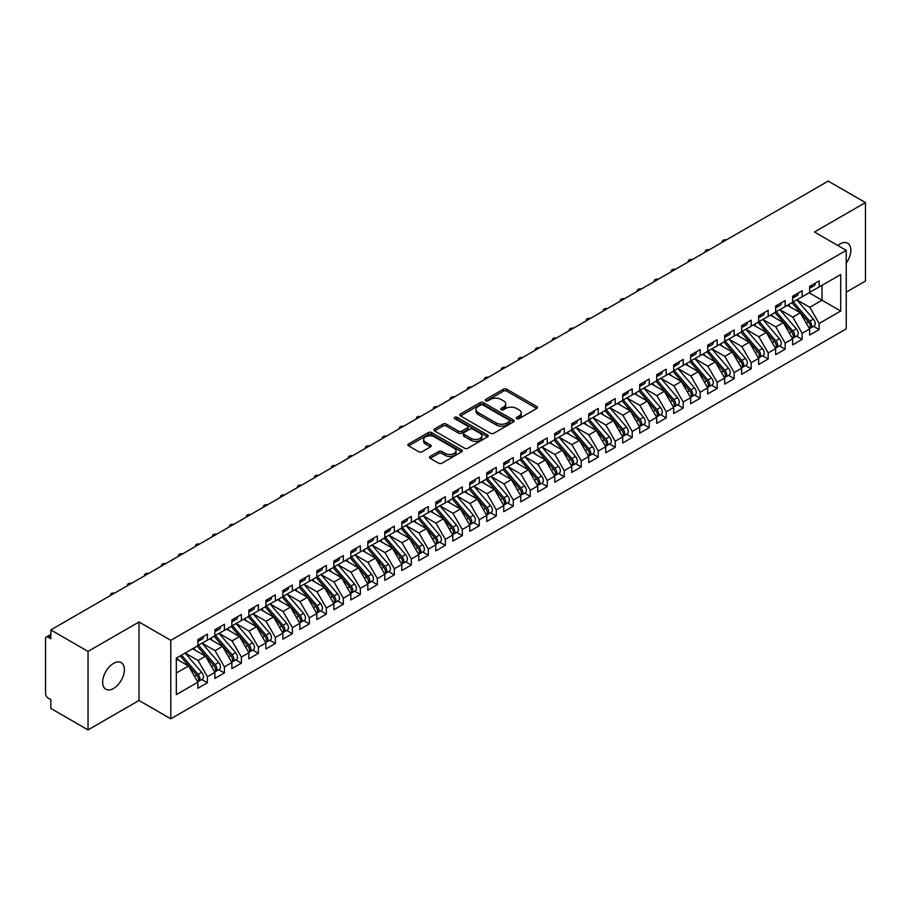 <?xml version="1.0" encoding="UTF-8"?>
<svg xmlns="http://www.w3.org/2000/svg" width="911" height="911" viewBox="0 0 911 911"><rect width="100%" height="100%" fill="white"/><g stroke="black" fill="none" stroke-linecap="round" stroke-linejoin="round"><path stroke-width="1.37" d="M516.719 418.684A1.651 0.957 0 0 0 519.054 418.684L536.784 408.458A2.357 1.366 0 0 0 537.467 407.49A2.357 1.366 0 0 0 536.784 406.534L506.755 389.202A2.357 1.366 0 0 0 503.419 389.202L485.7 399.428A1.651 0.957 0 0 0 485.21 400.1A1.651 0.957 0 0 0 485.7 400.772A1.651 0.957 0 0 0 488.034 400.772L490.323 399.451A7.55 4.361 0 0 1 501.004 399.451L503.498 400.897A7.55 4.361 0 0 1 505.719 403.983A7.55 4.361 0 0 1 503.498 407.058L501.209 408.39A1.651 0.957 0 0 0 500.731 409.062A1.651 0.957 0 0 0 501.209 409.734A1.651 0.957 0 0 0 503.544 409.734L505.833 408.413A7.55 4.361 0 0 1 516.514 408.413L519.019 409.859A7.55 4.361 0 0 1 521.229 412.934A7.55 4.361 0 0 1 519.019 416.02L516.719 417.34A1.651 0.957 0 0 0 516.241 418.012A1.651 0.957 0 0 0 516.719 418.684L516.719 417.34M113.522 688.5A15.385 8.882 120 0 0 123.566 674.949A15.385 8.882 120 0 0 121.209 662.627A15.385 8.882 120 0 0 113.522 663.39A15.385 8.882 120 0 0 103.478 676.941A15.385 8.882 120 0 0 105.835 689.263A15.385 8.882 120 0 0 113.522 688.5M846.251 263.154A15.385 8.882 120 0 0 847.651 243.226A15.385 8.882 120 0 0 839.965 243.977A15.385 8.882 120 0 0 837.801 245.48M430.197 456.411A2.357 1.366 0 0 0 429.502 457.379A2.357 1.366 0 0 0 430.197 458.335L438.624 463.198A2.357 1.366 0 0 0 441.96 463.198L461.638 451.845A2.357 1.366 0 0 0 462.332 450.877A2.357 1.366 0 0 0 461.638 449.909L431.609 432.577A2.357 1.366 0 0 0 428.284 432.577L408.595 443.942A2.357 1.366 0 0 0 407.9 444.91A2.357 1.366 0 0 0 408.595 445.866L418.775 451.742A2.357 1.366 0 0 0 422.112 451.742L430.527 446.88A2.357 1.366 0 0 0 431.222 445.912A2.357 1.366 0 0 0 430.527 444.955L425.483 442.04A6.309 3.644 0 0 1 423.638 439.466A6.309 3.644 0 0 1 427.532 436.096A6.309 3.644 0 0 1 434.41 436.893L454.179 448.303A6.309 3.644 0 0 1 456.024 450.877A6.309 3.644 0 0 1 452.129 454.247A6.309 3.644 0 0 1 445.251 453.45L441.96 451.549A2.357 1.366 0 0 0 438.624 451.549L430.197 456.411L430.197 458.335L438.624 453.507L438.624 451.549M846.251 292.158L865.45 281.066L865.45 202.584L828.236 181.095L50.822 629.934L50.822 638.759L48.101 637.188A3.61 2.084 -120 0 0 46.302 637.017A3.61 2.084 -120 0 0 45.55 638.668L45.55 693.601A3.61 2.084 -120 0 0 48.101 698.02L50.822 699.591L50.822 708.416L88.037 729.905L139.007 700.468L170.79 718.825L170.79 640.331L139.007 621.985L88.037 651.422L50.822 629.934M865.45 202.584L814.468 232.009L846.251 250.354L170.79 640.331M490.494 433.249A2.357 1.366 0 0 0 493.83 433.249L513.508 421.895A2.357 1.366 0 0 0 514.203 420.928A2.357 1.366 0 0 0 513.508 419.96L483.49 402.628A2.357 1.366 0 0 0 480.154 402.628L460.465 413.993A2.357 1.366 0 0 0 459.782 414.96A2.357 1.366 0 0 0 460.465 415.917L490.494 433.249M455.375 419.049A1.651 0.957 0 0 1 457.049 419.276L487.544 436.881L467.89 448.223A2.357 1.366 0 0 1 464.553 448.223L434.536 430.892L442.951 426.063L442.951 424.105L434.536 428.967A2.357 1.366 0 0 0 433.841 429.935A2.357 1.366 0 0 0 434.536 430.892L434.536 428.967M442.951 426.063A2.357 1.366 0 0 1 446.288 426.063L446.288 424.105A2.357 1.366 0 0 0 442.951 424.105M446.288 424.105L458.472 431.131A2.357 1.366 0 0 0 461.809 431.131L467.389 427.908A2.357 1.366 0 0 0 468.083 426.952A2.357 1.366 0 0 0 467.389 425.984L454.714 418.661A1.651 0.957 0 0 1 454.236 417.99A1.651 0.957 0 0 1 455.249 417.113A1.651 0.957 0 0 1 457.049 417.318L487.579 434.934A2.357 1.366 0 0 1 488.262 435.902A2.357 1.366 0 0 1 487.579 436.87L487.579 434.934M170.79 718.825L846.251 328.848L846.251 250.354M809.116 292.795L840.728 311.038L840.728 274.541L819.148 286.999L819.148 280.918L809.628 286.418L809.628 292.499L802.147 296.815L802.147 290.734L792.638 296.223L792.638 302.304L785.157 306.62L785.157 300.539L775.648 306.039L775.648 312.12L768.167 316.436L768.167 310.355L758.647 315.844L758.647 321.925L751.176 326.24L751.176 320.16L741.656 325.66L741.656 331.741L734.186 336.057L734.186 329.976L724.666 335.464L724.666 341.545L717.185 345.861L717.185 339.78L707.676 345.28L707.676 351.361L700.195 355.677L700.195 349.596L690.675 355.085L690.675 361.166L683.204 365.482L683.204 359.401L673.684 364.901L673.684 370.982L666.214 375.298L666.214 369.217L656.694 374.706L656.694 380.787L649.213 385.102L649.213 379.022L639.704 384.522L639.704 390.603L632.223 394.918L632.223 388.838L622.714 394.326L622.714 400.407L615.232 404.735L615.232 398.642L605.713 404.142L605.713 410.223L598.242 414.539L598.242 408.458L588.722 413.947L588.722 420.039L581.241 424.355L581.241 418.263L571.732 423.763L571.732 429.844L564.251 434.16L564.251 428.079L554.742 433.568L554.742 439.66L547.26 443.976L547.26 437.895L537.741 443.384L537.741 449.465L530.27 453.78L530.27 447.7L520.75 453.2L520.75 459.281L513.28 463.597L513.28 457.516L503.76 463.004L503.76 469.085L496.279 473.401L496.279 467.32L486.77 472.82L486.77 478.901L479.288 483.217L479.288 477.136L469.769 482.625L469.769 488.706L462.298 493.022L462.298 486.941L452.778 492.441L452.778 498.522L445.308 502.838L445.308 496.757L435.788 502.246L435.788 508.327L428.307 512.642L428.307 506.562L418.798 512.062L418.798 518.143L411.316 522.458L411.316 516.378L401.808 521.866L401.808 527.947L394.326 532.263L394.326 526.182L384.806 531.682L384.806 537.763L377.336 542.079L377.336 535.998L367.816 541.487L367.816 547.568L360.346 551.895L360.346 545.803L350.826 551.303L350.826 557.384L343.345 561.7L343.345 555.619L333.836 561.108L333.836 567.189L326.354 571.516L326.354 565.424L316.834 570.924L316.834 577.005L309.364 581.32L309.364 575.24L299.844 580.728L299.844 586.821L292.374 591.137L292.374 585.044L282.854 590.544L282.854 596.625L275.373 600.941L275.373 594.86L265.864 600.349L265.864 606.441L258.382 610.757L258.382 604.676L248.874 610.165L248.874 616.246L241.392 620.562L241.392 614.481L231.872 619.981L231.872 626.062L224.402 630.378L224.402 624.297L214.882 629.786L214.882 635.867L207.401 640.182L207.401 634.102L197.892 639.602L197.892 645.683L176.313 658.141L176.313 694.637L197.892 682.18L188.543 665.987L176.313 658.926M840.728 311.038L819.148 323.496L809.799 307.314L796.886 299.856M813.5 326.32L819.148 329.577L819.148 323.496M819.148 329.577L809.628 335.077L809.628 328.996L802.147 333.312L792.809 317.119L779.896 309.66L796.385 328.928L792.821 330.989A4.806 2.779 60 0 1 794.677 335.555A4.806 2.779 60 0 1 793.675 337.765A4.806 2.779 60 0 1 792.9 337.981M796.499 336.125L802.147 339.393L802.147 333.312M802.147 339.393L792.638 344.882L792.638 338.801L785.157 343.117L775.808 326.935L762.894 319.476M779.509 345.941L785.157 349.198L785.157 343.117M785.157 349.198L775.648 354.698L775.648 348.617L768.167 352.933L758.817 336.74L745.904 329.281M762.518 355.757L768.167 359.014L768.167 352.933M768.167 359.014L758.647 364.502L758.647 358.422L751.176 362.737L741.827 346.556L728.914 339.097L745.414 358.365L741.839 360.426A4.806 2.779 60 0 1 743.695 364.992A4.806 2.779 60 0 1 742.704 367.19A4.806 2.779 60 0 1 741.918 367.418M745.528 365.562L751.176 368.818L751.176 362.737M751.176 368.818L741.656 374.319L741.656 368.238L734.186 372.553L724.837 356.36L711.924 348.902M728.538 375.378L734.186 378.634L734.186 372.553M734.186 378.634L724.666 384.123L724.666 378.042L717.185 382.358L707.847 366.176L694.922 358.718L711.423 377.985L707.858 380.046A4.806 2.779 60 0 1 709.715 384.613A4.806 2.779 60 0 1 708.712 386.811A4.806 2.779 60 0 1 707.938 387.038M711.537 385.182L717.185 388.439L717.185 382.358M717.185 388.439L707.676 393.939L707.676 387.858L700.195 392.174L690.845 375.981L677.932 368.534M694.546 394.998L700.195 398.255L700.195 392.174M700.195 398.255L690.675 403.744L690.675 397.663L683.204 401.979L673.855 385.797L660.942 378.338L677.442 397.606L673.867 399.667A4.806 2.779 60 0 1 675.723 404.233A4.806 2.779 60 0 1 674.732 406.431A4.806 2.779 60 0 1 673.958 406.659M677.556 404.803L683.204 408.071L683.204 401.979M683.204 408.071L673.684 413.56L673.684 407.479L666.214 411.795L656.865 395.602L643.952 388.154M660.566 414.619L666.214 417.876L666.214 411.795M666.214 417.876L656.694 423.376L656.694 417.284L649.213 421.599L639.875 405.418L626.962 397.959M643.565 424.424L649.213 427.692L649.213 421.599M649.213 427.692L639.704 433.18L639.704 427.1L632.223 431.415L622.873 415.222L609.96 407.775M626.574 434.24L632.223 437.496L632.223 431.415M632.223 437.496L622.714 442.997L622.714 436.904L615.232 441.22L605.883 425.038L592.97 417.58L609.47 436.847L605.895 438.908A4.806 2.779 60 0 1 607.751 443.475A4.806 2.779 60 0 1 606.76 445.673A4.806 2.779 60 0 1 605.986 445.9M609.584 444.044L615.232 447.312L615.232 441.22M615.232 447.312L605.713 452.801L605.713 446.72L598.242 451.036L588.893 434.843L575.98 427.396M592.594 453.86L598.242 457.117L598.242 451.036M598.242 457.117L588.722 462.617L588.722 456.525L581.241 460.852L571.903 444.659L558.99 437.2M575.604 463.665L581.241 466.933L581.241 460.852M581.241 466.933L571.732 472.422L571.732 466.341L564.251 470.657L554.913 454.475L541.988 447.016L558.489 466.284L554.924 468.345A4.806 2.779 60 0 1 556.78 472.911A4.806 2.779 60 0 1 555.778 475.109A4.806 2.779 60 0 1 555.004 475.337M558.602 473.481L564.251 476.738L564.251 470.657M564.251 476.738L554.742 482.238L554.742 476.157L547.26 480.473L537.911 464.28L524.998 456.821M541.612 483.285L547.26 486.554L547.26 480.473M547.26 486.554L537.741 492.042L537.741 485.962L530.27 490.277L520.921 474.096L508.008 466.637L524.508 485.905L520.933 487.966A4.806 2.779 60 0 1 522.789 492.532A4.806 2.779 60 0 1 521.798 494.73A4.806 2.779 60 0 1 521.024 494.958M524.622 493.102L530.27 496.358L530.27 490.277M530.27 496.358L520.75 501.859L520.75 495.778L513.28 500.093L503.931 483.9L491.018 476.442M507.632 502.906L513.28 506.174L513.28 500.093M513.28 506.174L503.76 511.663L503.76 505.582L496.279 509.898L486.941 493.716L474.027 486.258L490.517 505.525L486.952 507.586A4.806 2.779 60 0 1 488.808 512.153A4.806 2.779 60 0 1 487.806 514.351A4.806 2.779 60 0 1 487.032 514.578M490.63 512.722L496.279 515.979L496.279 509.898M496.279 515.979L486.77 521.479L486.77 515.398L479.288 519.714L469.939 503.521L457.026 496.062M473.64 522.538L479.288 525.795L479.288 519.714M479.288 525.795L469.769 531.284L469.769 525.203L462.298 529.519L452.949 513.337L440.036 505.878L456.536 525.146L452.961 527.207A4.806 2.779 60 0 1 454.817 531.773A4.806 2.779 60 0 1 453.826 533.971A4.806 2.779 60 0 1 453.052 534.199M456.65 532.343L462.298 535.6L462.298 529.519M462.298 535.6L452.778 541.1L452.778 535.019L445.308 539.335L435.959 523.142L423.046 515.683L439.535 534.962L435.97 537.012A4.806 2.779 60 0 1 437.827 541.59A4.806 2.779 60 0 1 436.836 543.787A4.806 2.779 60 0 1 436.05 544.004M439.66 542.159L445.308 545.416L445.308 539.335M445.308 545.416L435.788 550.904L435.788 544.824L428.307 549.139L418.969 532.958L406.055 525.499M422.658 551.964L428.307 555.22L428.307 549.139M428.307 555.22L418.798 560.72L418.798 554.64L411.316 558.955L401.967 542.762L389.054 535.315L405.554 554.583L401.99 556.632A4.806 2.779 60 0 1 403.846 561.21A4.806 2.779 60 0 1 402.844 563.408A4.806 2.779 60 0 1 402.07 563.624M405.668 561.78L411.316 565.036L411.316 558.955M411.316 565.036L401.808 570.525L401.808 564.444L394.326 568.76L384.977 552.578L372.064 545.12M388.678 571.584L394.326 574.852L394.326 568.76M394.326 574.852L384.806 580.341L384.806 574.26L377.336 578.576L367.987 562.383L355.074 554.936M371.688 581.4L377.336 584.657L377.336 578.576M377.336 584.657L367.816 590.157L367.816 584.065L360.346 588.381L350.997 572.199L338.083 564.74M354.698 591.205L360.346 594.473L360.346 588.381M360.346 594.473L350.826 599.962L350.826 593.881L343.345 598.197L334.007 582.004L321.082 574.556L337.582 593.824L334.018 595.885A4.806 2.779 60 0 1 335.874 600.451A4.806 2.779 60 0 1 334.872 602.649A4.806 2.779 60 0 1 334.098 602.877M337.696 601.021L343.345 604.278L343.345 598.197M343.345 604.278L333.836 609.778L333.836 603.686L326.354 608.013L317.005 591.82L304.092 584.361M320.706 610.825L326.354 614.094L326.354 608.013M326.354 614.094L316.834 619.582L316.834 613.502L309.364 617.817L300.015 601.624L287.102 594.177L303.602 613.445L300.026 615.506A4.806 2.779 60 0 1 301.883 620.072A4.806 2.779 60 0 1 300.892 622.27A4.806 2.779 60 0 1 300.118 622.498M303.716 620.642L309.364 623.898L309.364 617.817M309.364 623.898L299.844 629.399L299.844 623.306L292.374 627.633L283.025 611.44L270.111 603.982L286.601 623.249L283.036 625.31A4.806 2.779 60 0 1 284.892 629.877A4.806 2.779 60 0 1 283.902 632.086A4.806 2.779 60 0 1 283.116 632.302M286.726 630.446L292.374 633.714L292.374 627.633M292.374 633.714L282.854 639.203L282.854 633.122L275.373 637.438L266.035 621.256L253.121 613.798M269.724 640.262L275.373 643.519L275.373 637.438M275.373 643.519L265.864 649.019L265.864 642.938L258.382 647.254L249.033 631.061L236.12 623.602M252.734 650.067L258.382 653.335L258.382 647.254M258.382 653.335L248.874 658.824L248.874 652.743L241.392 657.059L232.043 640.877L219.13 633.418M235.744 659.883L241.392 663.14L241.392 657.059M241.392 663.14L231.872 668.64L231.872 662.559L224.402 666.875L215.053 650.682L202.14 643.223L218.64 662.491L215.064 664.552A4.806 2.779 60 0 1 216.92 669.118A4.806 2.779 60 0 1 215.93 671.327A4.806 2.779 60 0 1 215.144 671.544M218.754 669.687L224.402 672.956L224.402 666.875M224.402 672.956L214.882 678.444L214.882 672.364L207.401 676.679L198.063 660.498L185.149 653.039M201.752 679.504L207.401 682.76L207.401 676.679M207.401 682.76L197.892 688.26L197.892 682.18M197.892 645.489L207.401 640.182M176.313 673.047L188.543 665.987M214.882 635.673L224.402 630.378M198.063 660.498L205.533 656.182L192.62 648.723M214.882 672.364L205.533 656.182M231.872 625.857L241.392 620.562M215.053 650.682L222.535 646.366L209.61 638.907M231.872 662.559L222.535 646.366M248.874 616.052L258.382 610.757M232.043 640.877L239.525 636.561L226.611 629.102M248.874 652.743L239.525 636.561M265.864 606.236L275.373 600.941M249.033 631.061L256.515 626.745L243.601 619.286M265.864 642.938L256.515 626.745M282.854 596.432L292.374 591.137M266.035 621.256L273.505 616.929L260.592 609.482M282.854 633.122L273.505 616.929M299.844 586.616L309.364 581.32M283.025 611.44L290.495 607.125L277.582 599.666M299.844 623.306L290.495 607.125M316.834 576.811L326.354 571.516M300.015 601.624L307.497 597.309L294.583 589.861M316.834 613.502L307.497 597.309M333.836 566.995L343.345 561.7M317.005 591.82L324.487 587.504L311.573 580.045M333.836 603.686L324.487 587.504M350.826 557.19L360.346 551.895M334.007 582.004L341.477 577.688L328.564 570.24M350.826 593.881L341.477 577.688M367.816 547.374L377.336 542.079M350.997 572.199L358.467 567.883L345.554 560.424M367.816 584.065L358.467 567.883M384.806 537.57L394.326 532.263M367.987 562.383L375.469 558.067L362.544 550.62M384.806 574.26L375.469 558.067M401.808 527.754L411.316 522.458M384.977 552.578L392.459 548.263L379.545 540.804M401.808 564.444L392.459 548.263M418.798 517.949L428.307 512.642M401.967 542.762L409.449 538.447L396.536 530.988M418.798 554.64L409.449 538.447M435.788 508.133L445.308 502.838M418.969 532.958L426.439 528.642L413.526 521.183M435.788 544.824L426.439 528.642M452.778 498.328L462.298 493.022M435.959 523.142L443.441 518.826L430.516 511.367M452.778 535.019L443.441 518.826M469.769 488.512L479.288 483.217M452.949 513.337L460.431 509.021L447.517 501.562M469.769 525.203L460.431 509.021M486.77 478.708L496.279 473.401M469.939 503.521L477.421 499.205L464.508 491.746M486.77 515.398L477.421 499.205M503.76 468.892L513.28 463.597M486.941 493.716L494.411 489.401L481.498 481.942M503.76 505.582L494.411 489.401M520.75 459.076L530.27 453.78M503.931 483.9L511.401 479.585L498.488 472.126M520.75 495.778L511.401 479.585M537.741 449.271L547.26 443.976M520.921 474.096L528.403 469.78L515.489 462.321M537.741 485.962L528.403 469.78M554.742 439.455L564.251 434.16M537.911 464.28L545.393 459.964L532.48 452.505M554.742 476.157L545.393 459.964M571.732 429.65L581.241 424.355M554.913 454.475L562.383 450.148L549.47 442.7M571.732 466.341L562.383 450.148M588.722 419.834L598.242 414.539M571.903 444.659L579.373 440.343L566.46 432.884M588.722 456.525L579.373 440.343M605.713 410.03L615.232 404.735M588.893 434.843L596.375 430.527L583.45 423.08M605.713 446.72L596.375 430.527M622.714 400.214L632.223 394.918M605.883 425.038L613.365 420.723L600.451 413.264M622.714 436.904L613.365 420.723M639.704 390.409L649.213 385.102M622.873 415.222L630.355 410.907L617.442 403.459M639.704 427.1L630.355 410.907M656.694 380.593L666.214 375.298M639.875 405.418L647.345 401.102L634.432 393.643M656.694 417.284L647.345 401.102M673.684 370.788L683.204 365.482M656.865 395.602L664.335 391.286L651.422 383.838M673.684 407.479L664.335 391.286M690.675 360.972L700.195 355.677M673.855 385.797L681.337 381.481L668.423 374.022M690.675 397.663L681.337 381.481M707.676 351.168L717.185 345.861M690.845 375.981L698.327 371.665L685.414 364.206M707.676 387.858L698.327 371.665M724.666 341.352L734.186 336.057M707.847 366.176L715.317 361.861L702.404 354.402M724.666 378.042L715.317 361.861M741.656 331.547L751.176 326.24M724.837 356.36L732.307 352.045L719.394 344.586M741.656 368.238L732.307 352.045M758.647 321.731L768.167 316.436M741.827 346.556L749.309 342.24L736.395 334.781M758.647 358.422L749.309 342.24M775.648 311.915L785.157 306.62M758.817 336.74L766.299 332.424L753.386 324.965M775.648 348.617L766.299 332.424M792.638 302.11L802.147 296.815M775.808 326.935L783.289 322.619L770.376 315.16M792.638 338.801L783.289 322.619M809.628 292.294L819.148 286.999M809.799 307.314L822.029 300.243L822.029 285.337L840.728 274.541M792.809 317.119L800.279 312.803L787.366 305.344M809.628 328.996L800.279 312.803M88.037 651.422L88.037 729.905M139.007 700.468L139.007 621.985M517.38 418.923L519.019 417.978A7.55 4.361 0 0 0 521.229 414.892L521.229 412.934M505.719 403.983L505.719 405.942A7.55 4.361 0 0 1 503.498 409.028L501.87 409.961M536.75 408.47L506.755 391.161A2.357 1.366 0 0 0 503.419 391.161L486.36 401.011M513.485 421.907L483.49 404.598A2.357 1.366 0 0 0 480.154 404.598L460.499 415.94M509.34 421.599A1.651 0.957 0 0 0 509.83 420.928A1.651 0.957 0 0 0 509.34 420.256L482.989 405.042A1.651 0.957 0 0 0 480.655 405.042L478.229 406.431A7.55 4.361 0 0 0 476.02 409.517A7.55 4.361 0 0 0 478.229 412.603L496.244 423A7.55 4.361 0 0 0 506.926 423L509.34 421.599L509.34 423.569A1.651 0.957 0 0 0 509.83 422.886L509.83 420.928M476.02 409.517L476.02 411.476A7.55 4.361 0 0 0 478.229 414.562L478.229 412.603M509.34 423.569L506.926 424.959A7.55 4.361 0 0 1 496.244 424.959L478.229 414.562M446.288 426.063L458.472 433.101A2.357 1.366 0 0 0 461.809 433.101L467.389 429.867A2.357 1.366 0 0 0 468.083 428.91L468.083 426.952M471.101 438.43A6.309 3.644 0 0 0 477.979 439.216A6.309 3.644 0 0 0 481.873 435.857A6.309 3.644 0 0 0 480.029 433.283L473.06 429.263A2.357 1.366 0 0 0 469.723 429.263L464.143 432.486A2.357 1.366 0 0 0 463.448 433.442A2.357 1.366 0 0 0 464.143 434.41L471.101 438.43L471.101 440.389A6.309 3.644 0 0 0 477.979 441.186A6.309 3.644 0 0 0 481.873 437.815L481.873 435.857M463.448 433.442L463.448 435.412A2.357 1.366 0 0 0 464.143 436.369L464.143 434.41M471.101 440.389L464.143 436.369M456.024 450.877L456.024 452.835A6.309 3.644 0 0 1 452.129 456.206A6.309 3.644 0 0 1 445.251 455.42L441.96 453.507A2.357 1.366 0 0 0 438.624 453.507M423.638 439.466L423.638 441.425A6.309 3.644 0 0 0 425.483 443.999L425.483 442.04M430.527 444.955L430.527 446.88L425.483 443.999M461.604 451.856L431.609 434.547A2.357 1.366 0 0 0 428.284 434.547L408.629 445.889M793.299 301.928L809.811 321.184A4.806 2.779 60 0 1 811.667 325.751A4.806 2.779 60 0 1 810.676 327.949L814.24 325.887A4.806 2.779 -120 0 0 815.231 323.69A4.806 2.779 -120 0 0 813.386 319.123L796.863 299.867M810.676 327.949A4.806 2.779 60 0 1 809.89 328.176M791.932 302.714L808.456 321.97A4.806 2.779 60 0 1 810.312 326.537A4.806 2.779 60 0 1 809.435 328.655M790.327 307.053L788.368 304.775M809.628 288.286A4.806 2.779 -120 0 0 810.312 286.316A4.806 2.779 -120 0 0 810.3 286.031M809.89 287.956A4.806 2.779 -120 0 0 810.676 287.739A4.806 2.779 -120 0 0 811.667 285.53A4.806 2.779 -120 0 0 811.655 285.245M815.231 283.184A4.806 2.779 60 0 1 815.231 283.469A4.806 2.779 60 0 1 814.24 285.678L810.676 287.739M726.352 239.912A3.006 1.731 -0 0 0 722.252 241.529A3.006 1.731 -0 0 0 722.469 242.167M793.675 337.765L797.25 335.704A4.806 2.779 -120 0 0 798.241 333.506A4.806 2.779 -120 0 0 796.385 328.928M774.942 312.519L791.465 331.775A4.806 2.779 60 0 1 793.31 336.341A4.806 2.779 60 0 1 792.445 338.471M773.337 316.869L771.378 314.58M776.297 311.733L792.821 330.989M759.307 321.549L775.83 340.805A4.806 2.779 60 0 1 777.687 345.371A4.806 2.779 60 0 1 776.684 347.569L780.26 345.508A4.806 2.779 -120 0 0 781.251 343.31A4.806 2.779 -120 0 0 779.395 338.744L762.871 319.488M776.684 347.569A4.806 2.779 60 0 1 775.91 347.797M757.952 322.335L774.464 341.591A4.806 2.779 60 0 1 776.32 346.157A4.806 2.779 60 0 1 775.455 348.275M756.335 326.673L754.376 324.396M742.317 331.353L758.829 350.61A4.806 2.779 60 0 1 760.685 355.188A4.806 2.779 60 0 1 759.694 357.385L763.259 355.324A4.806 2.779 -120 0 0 764.261 353.126A4.806 2.779 -120 0 0 762.405 348.549L745.881 329.304M759.694 357.385A4.806 2.779 60 0 1 758.92 357.602M740.95 332.139L757.474 351.395A4.806 2.779 60 0 1 759.33 355.962A4.806 2.779 60 0 1 758.453 358.091M739.345 336.489L737.386 334.2M742.704 367.19L746.268 365.129A4.806 2.779 -120 0 0 747.271 362.931A4.806 2.779 -120 0 0 745.414 358.365M723.96 341.955L740.484 361.211A4.806 2.779 60 0 1 742.34 365.778A4.806 2.779 60 0 1 741.463 367.896M722.355 346.294L720.396 344.016M725.327 341.17L741.839 360.426M792.638 298.091A4.806 2.779 -120 0 0 793.31 296.132A4.806 2.779 -120 0 0 793.31 295.836M792.9 297.772A4.806 2.779 -120 0 0 793.675 297.544A4.806 2.779 -120 0 0 794.677 295.346A4.806 2.779 -120 0 0 794.665 295.05M798.23 292.989A4.806 2.779 60 0 1 798.241 293.285A4.806 2.779 60 0 1 797.25 295.483L793.675 297.544M709.362 249.728A3.006 1.731 -0 0 0 705.262 251.345A3.006 1.731 -0 0 0 705.467 251.971M775.648 307.907A4.806 2.779 -120 0 0 776.32 305.937A4.806 2.779 -120 0 0 776.309 305.652M775.91 307.576A4.806 2.779 -120 0 0 776.684 307.36A4.806 2.779 -120 0 0 777.687 305.151A4.806 2.779 -120 0 0 777.675 304.866M781.239 302.805A4.806 2.779 60 0 1 781.251 303.09A4.806 2.779 60 0 1 780.26 305.299L776.684 307.36M692.371 259.533A3.006 1.731 -0 0 0 688.272 261.15A3.006 1.731 -0 0 0 688.477 261.787M758.647 317.711A4.806 2.779 -120 0 0 759.33 315.753A4.806 2.779 -120 0 0 759.318 315.457M758.92 317.392A4.806 2.779 -120 0 0 759.694 317.165A4.806 2.779 -120 0 0 760.685 314.967A4.806 2.779 -120 0 0 760.685 314.671M764.249 312.61A4.806 2.779 60 0 1 764.261 312.906A4.806 2.779 60 0 1 763.259 315.104L759.694 317.165M675.381 269.349A3.006 1.731 -0 0 0 671.282 270.966A3.006 1.731 -0 0 0 671.487 271.592M741.656 327.527A4.806 2.779 -120 0 0 742.34 325.557A4.806 2.779 -120 0 0 742.328 325.273M741.918 327.197A4.806 2.779 -120 0 0 742.704 326.981A4.806 2.779 -120 0 0 743.695 324.771A4.806 2.779 -120 0 0 743.683 324.487M747.259 322.426A4.806 2.779 60 0 1 747.271 322.722A4.806 2.779 60 0 1 746.268 324.92L742.704 326.981M658.391 279.153A3.006 1.731 -0 0 0 654.28 280.77A3.006 1.731 -0 0 0 654.497 281.408M708.325 350.974L724.849 370.23A4.806 2.779 60 0 1 726.705 374.808A4.806 2.779 60 0 1 725.714 377.006L729.278 374.945A4.806 2.779 -120 0 0 730.269 372.747A4.806 2.779 -120 0 0 728.413 368.181L711.901 348.924M725.714 377.006A4.806 2.779 60 0 1 724.928 377.222M706.97 351.76L723.493 371.016A4.806 2.779 60 0 1 725.35 375.583A4.806 2.779 60 0 1 724.473 377.712M705.365 356.11L703.406 353.821M724.666 337.332A4.806 2.779 -120 0 0 725.35 335.373A4.806 2.779 -120 0 0 725.338 335.077M724.928 337.013A4.806 2.779 -120 0 0 725.714 336.785A4.806 2.779 -120 0 0 726.705 334.588A4.806 2.779 -120 0 0 726.693 334.291M730.269 332.23A4.806 2.779 60 0 1 730.269 332.526A4.806 2.779 60 0 1 729.278 334.724L725.714 336.785M641.39 288.969A3.006 1.731 -0 0 0 637.29 290.586A3.006 1.731 -0 0 0 637.495 291.213M708.712 386.811L712.288 384.749A4.806 2.779 -120 0 0 713.279 382.552A4.806 2.779 -120 0 0 711.423 377.985M689.98 361.576L706.492 380.832A4.806 2.779 60 0 1 708.348 385.399A4.806 2.779 60 0 1 707.483 387.517M688.363 365.915L686.404 363.637M691.335 360.79L707.858 380.046M674.345 370.606L690.868 389.851A4.806 2.779 60 0 1 692.724 394.429A4.806 2.779 60 0 1 691.722 396.627L695.287 394.565A4.806 2.779 -120 0 0 696.289 392.368A4.806 2.779 -120 0 0 694.433 387.801L677.909 368.545M691.722 396.627A4.806 2.779 60 0 1 690.948 396.843M672.99 371.381L689.502 390.637A4.806 2.779 60 0 1 691.358 395.215A4.806 2.779 60 0 1 690.481 397.333M671.373 375.731L669.414 373.442M674.732 406.431L678.296 404.37A4.806 2.779 -120 0 0 679.299 402.172A4.806 2.779 -120 0 0 677.442 397.606M655.988 381.197L672.512 400.453A4.806 2.779 60 0 1 674.368 405.019A4.806 2.779 60 0 1 673.491 407.137M654.383 385.535L652.424 383.258M657.355 380.411L673.867 399.667M640.365 390.227L656.877 409.483A4.806 2.779 60 0 1 658.733 414.05A4.806 2.779 60 0 1 657.742 416.247L661.306 414.186A4.806 2.779 -120 0 0 662.297 411.988A4.806 2.779 -120 0 0 660.441 407.422L643.929 388.166M657.742 416.247A4.806 2.779 60 0 1 656.956 416.464M638.998 391.013L655.521 410.257A4.806 2.779 60 0 1 657.378 414.835A4.806 2.779 60 0 1 656.501 416.953M637.393 395.351L635.434 393.062M707.676 347.148A4.806 2.779 -120 0 0 708.348 345.178A4.806 2.779 -120 0 0 708.348 344.893M707.938 346.818A4.806 2.779 -120 0 0 708.712 346.601A4.806 2.779 -120 0 0 709.715 344.404A4.806 2.779 -120 0 0 709.703 344.107M713.267 342.046A4.806 2.779 60 0 1 713.279 342.342A4.806 2.779 60 0 1 712.288 344.54L708.712 346.601M624.399 298.774A3.006 1.731 -0 0 0 620.3 300.391A3.006 1.731 -0 0 0 620.505 301.029M690.675 356.953A4.806 2.779 -120 0 0 691.358 354.994A4.806 2.779 -120 0 0 691.347 354.698M690.948 356.634A4.806 2.779 -120 0 0 691.722 356.406A4.806 2.779 -120 0 0 692.724 354.208A4.806 2.779 -120 0 0 692.713 353.912M696.277 351.851A4.806 2.779 60 0 1 696.289 352.147A4.806 2.779 60 0 1 695.287 354.345L691.722 356.406M607.409 308.59A3.006 1.731 -0 0 0 603.31 310.207A3.006 1.731 -0 0 0 603.515 310.833M673.684 366.769A4.806 2.779 -120 0 0 674.368 364.81A4.806 2.779 -120 0 0 674.356 364.514M673.958 366.438A4.806 2.779 -120 0 0 674.732 366.222A4.806 2.779 -120 0 0 675.723 364.024A4.806 2.779 -120 0 0 675.711 363.728M679.287 361.667A4.806 2.779 60 0 1 679.299 361.963A4.806 2.779 60 0 1 678.296 364.161L674.732 366.222M590.419 318.394A3.006 1.731 -0 0 0 586.32 320.012A3.006 1.731 -0 0 0 586.525 320.649M656.694 376.573A4.806 2.779 -120 0 0 657.378 374.615A4.806 2.779 -120 0 0 657.366 374.319M656.956 376.254A4.806 2.779 -120 0 0 657.742 376.027A4.806 2.779 -120 0 0 658.733 373.829A4.806 2.779 -120 0 0 658.721 373.533M662.297 371.472A4.806 2.779 60 0 1 662.297 371.768A4.806 2.779 60 0 1 661.306 373.965L657.742 376.027M573.418 328.211A3.006 1.731 -0 0 0 569.318 329.828A3.006 1.731 -0 0 0 569.523 330.454M623.363 400.031L639.886 419.288A4.806 2.779 60 0 1 641.743 423.854A4.806 2.779 60 0 1 640.74 426.052L644.316 424.002A4.806 2.779 -120 0 0 645.307 421.793A4.806 2.779 -120 0 0 643.451 417.227L626.939 397.97M640.74 426.052A4.806 2.779 60 0 1 639.966 426.28M622.008 400.817L638.52 420.073A4.806 2.779 60 0 1 640.376 424.64A4.806 2.779 60 0 1 639.511 426.758M620.402 405.156L618.444 402.878M606.373 409.848L622.896 429.104A4.806 2.779 60 0 1 624.752 433.67A4.806 2.779 60 0 1 623.75 435.868L627.326 433.807A4.806 2.779 -120 0 0 628.317 431.609A4.806 2.779 -120 0 0 626.461 427.043L609.937 407.786M623.75 435.868A4.806 2.779 60 0 1 622.976 436.084M605.018 410.633L621.53 429.89A4.806 2.779 60 0 1 623.386 434.456A4.806 2.779 60 0 1 622.52 436.574M603.401 414.972L601.442 412.694M606.76 445.673L610.324 443.623A4.806 2.779 -120 0 0 611.327 441.414A4.806 2.779 -120 0 0 609.47 436.847M588.016 420.438L604.54 439.694A4.806 2.779 60 0 1 606.396 444.261A4.806 2.779 60 0 1 605.519 446.39M586.411 424.788L584.452 422.499M589.383 419.652L605.895 438.908M572.393 429.468L588.905 448.724A4.806 2.779 60 0 1 590.761 453.291A4.806 2.779 60 0 1 589.77 455.489L593.334 453.427A4.806 2.779 -120 0 0 594.336 451.23A4.806 2.779 -120 0 0 592.48 446.663L575.957 427.407M589.77 455.489A4.806 2.779 60 0 1 588.984 455.716M571.026 430.254L587.549 449.51A4.806 2.779 60 0 1 589.406 454.077A4.806 2.779 60 0 1 588.529 456.195M569.421 434.593L567.462 432.315M555.391 439.273L571.914 458.529A4.806 2.779 60 0 1 573.771 463.095A4.806 2.779 60 0 1 572.768 465.305L576.344 463.243A4.806 2.779 -120 0 0 577.335 461.034A4.806 2.779 -120 0 0 575.479 456.468L558.967 437.212M572.768 465.305A4.806 2.779 60 0 1 571.994 465.521M554.036 440.059L570.559 459.315A4.806 2.779 60 0 1 572.415 463.881A4.806 2.779 60 0 1 571.539 466.011M552.43 444.409L550.472 442.12M639.704 386.389A4.806 2.779 -120 0 0 640.376 384.431A4.806 2.779 -120 0 0 640.376 384.135M639.966 386.059A4.806 2.779 -120 0 0 640.74 385.843A4.806 2.779 -120 0 0 641.743 383.645A4.806 2.779 -120 0 0 641.731 383.349M645.295 381.288A4.806 2.779 60 0 1 645.307 381.584A4.806 2.779 60 0 1 644.316 383.782L640.74 385.843M556.427 338.027A3.006 1.731 -0 0 0 552.328 339.632A3.006 1.731 -0 0 0 552.533 340.27M622.714 396.194A4.806 2.779 -120 0 0 623.386 394.235A4.806 2.779 -120 0 0 623.375 393.939M622.976 395.875A4.806 2.779 -120 0 0 623.75 395.647A4.806 2.779 -120 0 0 624.752 393.45A4.806 2.779 -120 0 0 624.741 393.153M628.305 391.092A4.806 2.779 60 0 1 628.317 391.388A4.806 2.779 60 0 1 627.326 393.586L623.75 395.647M539.437 347.831A3.006 1.731 -0 0 0 535.338 349.448A3.006 1.731 -0 0 0 535.543 350.075M605.713 406.01A4.806 2.779 -120 0 0 606.396 404.051A4.806 2.779 -120 0 0 606.384 403.755M605.986 405.68A4.806 2.779 -120 0 0 606.76 405.463A4.806 2.779 -120 0 0 607.751 403.266A4.806 2.779 -120 0 0 607.751 402.969M611.315 400.908A4.806 2.779 60 0 1 611.327 401.204A4.806 2.779 60 0 1 610.324 403.402L606.76 405.463M522.447 357.647A3.006 1.731 -0 0 0 518.348 359.253A3.006 1.731 -0 0 0 518.553 359.891M588.722 415.815A4.806 2.779 -120 0 0 589.406 413.856A4.806 2.779 -120 0 0 589.394 413.56M588.984 415.496A4.806 2.779 -120 0 0 589.77 415.268A4.806 2.779 -120 0 0 590.761 413.07A4.806 2.779 -120 0 0 590.749 412.774M594.325 410.724A4.806 2.779 60 0 1 594.336 411.009A4.806 2.779 60 0 1 593.334 413.218L589.77 415.268M505.446 367.452A3.006 1.731 -0 0 0 501.346 369.069A3.006 1.731 -0 0 0 501.562 369.707M571.732 425.631A4.806 2.779 -120 0 0 572.415 423.672A4.806 2.779 -120 0 0 572.404 423.376M571.994 425.312A4.806 2.779 -120 0 0 572.768 425.084A4.806 2.779 -120 0 0 573.771 422.886A4.806 2.779 -120 0 0 573.759 422.59M577.323 420.529A4.806 2.779 60 0 1 577.335 420.825A4.806 2.779 60 0 1 576.344 423.023L572.768 425.084M488.455 377.268A3.006 1.731 -0 0 0 484.356 378.874A3.006 1.731 -0 0 0 484.561 379.511M555.778 475.109L559.354 473.048A4.806 2.779 -120 0 0 560.345 470.85A4.806 2.779 -120 0 0 558.489 466.284M537.046 449.875L553.558 469.131A4.806 2.779 60 0 1 555.414 473.697A4.806 2.779 60 0 1 554.548 475.815M535.429 454.213L533.47 451.936M538.401 449.089L554.924 468.345M554.742 435.447A4.806 2.779 -120 0 0 555.414 433.477A4.806 2.779 -120 0 0 555.403 433.18M555.004 435.116A4.806 2.779 -120 0 0 555.778 434.9A4.806 2.779 -120 0 0 556.78 432.691A4.806 2.779 -120 0 0 556.769 432.406M560.333 430.345A4.806 2.779 60 0 1 560.345 430.63A4.806 2.779 60 0 1 559.354 432.839L555.778 434.9M471.465 387.073A3.006 1.731 -0 0 0 467.366 388.69A3.006 1.731 -0 0 0 467.571 389.327M521.411 458.893L537.923 478.15A4.806 2.779 60 0 1 539.779 482.716A4.806 2.779 60 0 1 538.788 484.925L542.352 482.864A4.806 2.779 -120 0 0 543.355 480.655A4.806 2.779 -120 0 0 541.498 476.089L524.975 456.832M538.788 484.925A4.806 2.779 60 0 1 538.014 485.142M520.056 459.679L536.568 478.935A4.806 2.779 60 0 1 538.424 483.502A4.806 2.779 60 0 1 537.547 485.631M518.439 464.029L516.48 461.74M537.741 445.251A4.806 2.779 -120 0 0 538.424 443.293A4.806 2.779 -120 0 0 538.412 442.997M538.014 444.932A4.806 2.779 -120 0 0 538.788 444.705A4.806 2.779 -120 0 0 539.779 442.507A4.806 2.779 -120 0 0 539.779 442.211M543.343 440.15A4.806 2.779 60 0 1 543.355 440.446A4.806 2.779 60 0 1 542.352 442.644L538.788 444.705M454.475 396.889A3.006 1.731 -0 0 0 450.376 398.494A3.006 1.731 -0 0 0 450.581 399.132M521.798 494.73L525.362 492.669A4.806 2.779 -120 0 0 526.364 490.471A4.806 2.779 -120 0 0 524.508 485.905M503.054 469.495L519.577 488.751A4.806 2.779 60 0 1 521.434 493.318A4.806 2.779 60 0 1 520.557 495.436M501.449 473.834L499.49 471.556M504.421 468.709L520.933 487.966M520.75 455.067A4.806 2.779 -120 0 0 521.434 453.097A4.806 2.779 -120 0 0 521.422 452.813M521.024 454.737A4.806 2.779 -120 0 0 521.798 454.521A4.806 2.779 -120 0 0 522.789 452.311A4.806 2.779 -120 0 0 522.777 452.027M526.353 449.966A4.806 2.779 60 0 1 526.364 450.25A4.806 2.779 60 0 1 525.362 452.46L521.798 454.521M437.485 406.693A3.006 1.731 -0 0 0 433.374 408.31A3.006 1.731 -0 0 0 433.59 408.948M487.419 478.514L503.942 497.77A4.806 2.779 60 0 1 505.799 502.337A4.806 2.779 60 0 1 504.808 504.546L508.372 502.485A4.806 2.779 -120 0 0 509.363 500.287A4.806 2.779 -120 0 0 507.507 495.709L490.995 476.453M504.808 504.546A4.806 2.779 60 0 1 504.022 504.762M486.064 479.3L502.587 498.556A4.806 2.779 60 0 1 504.443 503.123A4.806 2.779 60 0 1 503.567 505.252M484.458 483.65L482.5 481.361M503.76 464.872A4.806 2.779 -120 0 0 504.443 462.913A4.806 2.779 -120 0 0 504.432 462.617M504.022 464.553A4.806 2.779 -120 0 0 504.808 464.325A4.806 2.779 -120 0 0 505.799 462.128A4.806 2.779 -120 0 0 505.787 461.831M509.363 459.77A4.806 2.779 60 0 1 509.363 460.066A4.806 2.779 60 0 1 508.372 462.264L504.808 464.325M420.483 416.509A3.006 1.731 -0 0 0 416.384 418.126A3.006 1.731 -0 0 0 416.589 418.753M487.806 514.351L491.382 512.289A4.806 2.779 -120 0 0 492.373 510.092A4.806 2.779 -120 0 0 490.517 505.525M469.074 489.116L485.586 508.372A4.806 2.779 60 0 1 487.442 512.939A4.806 2.779 60 0 1 486.576 515.057M467.457 493.455L465.498 491.177M470.429 488.33L486.952 507.586M486.77 474.688A4.806 2.779 -120 0 0 487.442 472.718A4.806 2.779 -120 0 0 487.442 472.433M487.032 474.358A4.806 2.779 -120 0 0 487.806 474.141A4.806 2.779 -120 0 0 488.808 471.932A4.806 2.779 -120 0 0 488.797 471.647M492.361 469.586A4.806 2.779 60 0 1 492.373 469.871A4.806 2.779 60 0 1 491.382 472.08L487.806 474.141M403.493 426.314A3.006 1.731 -0 0 0 399.394 427.931A3.006 1.731 -0 0 0 399.599 428.569M453.439 498.135L469.962 517.391A4.806 2.779 60 0 1 471.818 521.969A4.806 2.779 60 0 1 470.816 524.167L474.38 522.105A4.806 2.779 -120 0 0 475.383 519.908A4.806 2.779 -120 0 0 473.526 515.33L457.003 496.085M470.816 524.167A4.806 2.779 60 0 1 470.042 524.383M452.084 498.921L468.596 518.177A4.806 2.779 60 0 1 470.452 522.743A4.806 2.779 60 0 1 469.575 524.873M450.467 503.271L448.508 500.982M469.769 484.493A4.806 2.779 -120 0 0 470.452 482.534A4.806 2.779 -120 0 0 470.44 482.238M470.042 484.174A4.806 2.779 -120 0 0 470.816 483.946A4.806 2.779 -120 0 0 471.818 481.748A4.806 2.779 -120 0 0 471.807 481.452M475.371 479.391A4.806 2.779 60 0 1 475.383 479.687A4.806 2.779 60 0 1 474.38 481.885L470.816 483.946M386.503 436.13A3.006 1.731 -0 0 0 382.404 437.747A3.006 1.731 -0 0 0 382.609 438.373M453.826 533.971L457.39 531.91A4.806 2.779 -120 0 0 458.392 529.712A4.806 2.779 -120 0 0 456.536 525.146M435.082 508.737L451.605 527.993A4.806 2.779 60 0 1 453.462 532.559A4.806 2.779 60 0 1 452.585 534.677M433.477 513.075L431.518 510.798M436.449 507.951L452.961 527.207M452.778 494.309A4.806 2.779 -120 0 0 453.462 492.339A4.806 2.779 -120 0 0 453.45 492.054M453.052 493.978A4.806 2.779 -120 0 0 453.826 493.762A4.806 2.779 -120 0 0 454.817 491.553A4.806 2.779 -120 0 0 454.817 491.268M458.381 489.207A4.806 2.779 60 0 1 458.392 489.503A4.806 2.779 60 0 1 457.39 491.701L453.826 493.762M369.513 445.935A3.006 1.731 -0 0 0 365.413 447.552A3.006 1.731 -0 0 0 365.618 448.189M436.836 543.787L440.4 541.726A4.806 2.779 -120 0 0 441.391 539.528A4.806 2.779 -120 0 0 439.535 534.962M418.092 518.541L434.615 537.797A4.806 2.779 60 0 1 436.471 542.364A4.806 2.779 60 0 1 435.595 544.493M416.486 522.891L414.528 520.602M419.459 517.767L435.97 537.012M435.788 504.113A4.806 2.779 -120 0 0 436.471 502.155A4.806 2.779 -120 0 0 436.46 501.859M436.05 503.794A4.806 2.779 -120 0 0 436.836 503.567A4.806 2.779 -120 0 0 437.827 501.369A4.806 2.779 -120 0 0 437.815 501.073M441.391 499.012A4.806 2.779 60 0 1 441.391 499.308A4.806 2.779 60 0 1 440.4 501.505L436.836 503.567M352.511 455.751A3.006 1.731 -0 0 0 348.412 457.368A3.006 1.731 -0 0 0 348.628 457.994M402.457 527.571L418.98 546.828A4.806 2.779 60 0 1 420.836 551.394A4.806 2.779 60 0 1 419.834 553.592L423.41 551.531A4.806 2.779 -120 0 0 424.401 549.333A4.806 2.779 -120 0 0 422.545 544.767L406.033 525.51M419.834 553.592A4.806 2.779 60 0 1 419.06 553.82M401.102 528.357L417.625 547.613A4.806 2.779 60 0 1 419.47 552.18A4.806 2.779 60 0 1 418.604 554.298M399.496 532.696L397.538 530.418M418.798 513.929A4.806 2.779 -120 0 0 419.47 511.959A4.806 2.779 -120 0 0 419.47 511.675M419.06 513.599A4.806 2.779 -120 0 0 419.834 513.383A4.806 2.779 -120 0 0 420.836 511.185A4.806 2.779 -120 0 0 420.825 510.889M424.389 508.828A4.806 2.779 60 0 1 424.401 509.124A4.806 2.779 60 0 1 423.41 511.322L419.834 513.383M335.521 465.555A3.006 1.731 -0 0 0 331.422 467.172A3.006 1.731 -0 0 0 331.627 467.81M402.844 563.408L406.42 561.347A4.806 2.779 -120 0 0 407.411 559.149A4.806 2.779 -120 0 0 405.554 554.583M384.112 538.162L400.624 557.418A4.806 2.779 60 0 1 402.48 561.996A4.806 2.779 60 0 1 401.614 564.114M382.495 542.512L380.536 540.223M385.467 537.388L401.99 556.632M401.808 523.734A4.806 2.779 -120 0 0 402.48 521.775A4.806 2.779 -120 0 0 402.468 521.479M402.07 523.415A4.806 2.779 -120 0 0 402.844 523.187A4.806 2.779 -120 0 0 403.846 520.99A4.806 2.779 -120 0 0 403.835 520.693M407.399 518.632A4.806 2.779 60 0 1 407.411 518.928A4.806 2.779 60 0 1 406.42 521.126L402.844 523.187M318.531 475.371A3.006 1.731 -0 0 0 314.432 476.988A3.006 1.731 -0 0 0 314.637 477.615M368.477 547.192L384.989 566.448A4.806 2.779 60 0 1 386.845 571.015A4.806 2.779 60 0 1 385.854 573.213L389.418 571.151A4.806 2.779 -120 0 0 390.42 568.954A4.806 2.779 -120 0 0 388.564 564.387L372.041 545.131M385.854 573.213A4.806 2.779 60 0 1 385.08 573.44M367.11 547.978L383.633 567.234A4.806 2.779 60 0 1 385.49 571.801A4.806 2.779 60 0 1 384.613 573.919M365.505 552.317L363.546 550.039M384.806 533.55A4.806 2.779 -120 0 0 385.49 531.591A4.806 2.779 -120 0 0 385.478 531.295M385.08 533.22A4.806 2.779 -120 0 0 385.854 533.003A4.806 2.779 -120 0 0 386.845 530.806A4.806 2.779 -120 0 0 386.845 530.509M390.409 528.448A4.806 2.779 60 0 1 390.42 528.744A4.806 2.779 60 0 1 389.418 530.942L385.854 533.003M301.541 485.176A3.006 1.731 -0 0 0 297.441 486.793A3.006 1.731 -0 0 0 297.646 487.431M351.487 557.008L367.998 576.264A4.806 2.779 60 0 1 369.855 580.831A4.806 2.779 60 0 1 368.864 583.029L372.428 580.967A4.806 2.779 -120 0 0 373.43 578.77A4.806 2.779 -120 0 0 371.574 574.203L355.051 554.947M368.864 583.029A4.806 2.779 60 0 1 368.078 583.245M350.12 557.794L366.643 577.039A4.806 2.779 60 0 1 368.5 581.617A4.806 2.779 60 0 1 367.623 583.735M348.514 562.133L346.556 559.844M367.816 543.355A4.806 2.779 -120 0 0 368.5 541.396A4.806 2.779 -120 0 0 368.488 541.1M368.078 543.036A4.806 2.779 -120 0 0 368.864 542.808A4.806 2.779 -120 0 0 369.855 540.61A4.806 2.779 -120 0 0 369.843 540.314M373.419 538.253A4.806 2.779 60 0 1 373.43 538.549A4.806 2.779 60 0 1 372.428 540.747L368.864 542.808M284.539 494.992A3.006 1.731 -0 0 0 280.44 496.609A3.006 1.731 -0 0 0 280.656 497.235M334.485 566.813L351.008 586.069A4.806 2.779 60 0 1 352.864 590.635A4.806 2.779 60 0 1 351.874 592.833L355.438 590.783A4.806 2.779 -120 0 0 356.429 588.574A4.806 2.779 -120 0 0 354.573 584.008L338.061 564.752M351.874 592.833A4.806 2.779 60 0 1 351.088 593.061M333.13 567.599L349.653 586.855A4.806 2.779 60 0 1 351.509 591.421A4.806 2.779 60 0 1 350.633 593.539M331.524 571.937L329.566 569.66M350.826 553.171A4.806 2.779 -120 0 0 351.509 551.212A4.806 2.779 -120 0 0 351.498 550.916M351.088 552.84A4.806 2.779 -120 0 0 351.874 552.624A4.806 2.779 -120 0 0 352.864 550.426A4.806 2.779 -120 0 0 352.853 550.13M356.429 548.069A4.806 2.779 60 0 1 356.429 548.365A4.806 2.779 60 0 1 355.438 550.563L351.874 552.624M267.549 504.808A3.006 1.731 -0 0 0 263.45 506.414A3.006 1.731 -0 0 0 263.655 507.051M334.872 602.649L338.448 600.588A4.806 2.779 -120 0 0 339.439 598.39A4.806 2.779 -120 0 0 337.582 593.824M316.14 577.415L332.652 596.671A4.806 2.779 60 0 1 334.508 601.237A4.806 2.779 60 0 1 333.642 603.355M314.523 581.753L312.564 579.476M317.495 576.629L334.018 595.885M333.836 562.975A4.806 2.779 -120 0 0 334.508 561.017A4.806 2.779 -120 0 0 334.508 560.72M334.098 562.656A4.806 2.779 -120 0 0 334.872 562.429A4.806 2.779 -120 0 0 335.874 560.231A4.806 2.779 -120 0 0 335.863 559.935M339.427 557.874A4.806 2.779 60 0 1 339.439 558.17A4.806 2.779 60 0 1 338.448 560.367L334.872 562.429M250.559 514.613A3.006 1.731 -0 0 0 246.46 516.23A3.006 1.731 -0 0 0 246.665 516.856M300.505 586.433L317.028 605.69A4.806 2.779 60 0 1 318.873 610.256A4.806 2.779 60 0 1 317.882 612.465L321.446 610.404A4.806 2.779 -120 0 0 322.448 608.195A4.806 2.779 -120 0 0 320.592 603.629L304.069 584.372M317.882 612.465A4.806 2.779 60 0 1 317.108 612.682M299.15 587.219L315.661 606.475A4.806 2.779 60 0 1 317.518 611.042A4.806 2.779 60 0 1 316.641 613.171M297.533 591.569L295.574 589.28M316.834 572.791A4.806 2.779 -120 0 0 317.518 570.833A4.806 2.779 -120 0 0 317.506 570.537M317.108 572.461A4.806 2.779 -120 0 0 317.882 572.245A4.806 2.779 -120 0 0 318.873 570.047A4.806 2.779 -120 0 0 318.873 569.751M322.437 567.69A4.806 2.779 60 0 1 322.448 567.986A4.806 2.779 60 0 1 321.446 570.184L317.882 572.245M233.569 524.429A3.006 1.731 -0 0 0 229.47 526.034A3.006 1.731 -0 0 0 229.674 526.672M300.892 622.27L304.456 620.209A4.806 2.779 -120 0 0 305.458 618.011A4.806 2.779 -120 0 0 303.602 613.445M282.148 597.035L298.671 616.292A4.806 2.779 60 0 1 300.528 620.858A4.806 2.779 60 0 1 299.651 622.976M280.542 601.374L278.584 599.096M283.515 596.25L300.026 615.506M299.844 582.596A4.806 2.779 -120 0 0 300.528 580.637A4.806 2.779 -120 0 0 300.516 580.341M300.118 582.277A4.806 2.779 -120 0 0 300.892 582.049A4.806 2.779 -120 0 0 301.883 579.851A4.806 2.779 -120 0 0 301.871 579.555M305.447 577.506A4.806 2.779 60 0 1 305.458 577.79A4.806 2.779 60 0 1 304.456 580L300.892 582.049M216.579 534.233A3.006 1.731 -0 0 0 212.468 535.85A3.006 1.731 -0 0 0 212.684 536.488M283.902 632.086L287.466 630.025A4.806 2.779 -120 0 0 288.457 627.816A4.806 2.779 -120 0 0 286.601 623.249M265.158 606.84L281.681 626.096A4.806 2.779 60 0 1 283.537 630.663A4.806 2.779 60 0 1 282.661 632.792M263.552 611.19L261.594 608.901M266.524 606.054L283.036 625.31M282.854 592.412A4.806 2.779 -120 0 0 283.537 590.453A4.806 2.779 -120 0 0 283.526 590.157M283.116 592.093A4.806 2.779 -120 0 0 283.902 591.865A4.806 2.779 -120 0 0 284.892 589.668A4.806 2.779 -120 0 0 284.881 589.371M288.457 587.31A4.806 2.779 60 0 1 288.457 587.606A4.806 2.779 60 0 1 287.466 589.804L283.902 591.865M199.577 544.049A3.006 1.731 -0 0 0 195.478 545.655A3.006 1.731 -0 0 0 195.683 546.293M249.523 615.87L266.046 635.126A4.806 2.779 60 0 1 267.902 639.693A4.806 2.779 60 0 1 266.9 641.891L270.476 639.829A4.806 2.779 -120 0 0 271.467 637.632A4.806 2.779 -120 0 0 269.61 633.065L253.099 613.809M266.9 641.891A4.806 2.779 60 0 1 266.126 642.118M248.168 616.656L264.68 635.912A4.806 2.779 60 0 1 266.536 640.479A4.806 2.779 60 0 1 265.67 642.597M246.562 620.995L244.603 618.717M265.864 602.228A4.806 2.779 -120 0 0 266.536 600.258A4.806 2.779 -120 0 0 266.536 599.962M266.126 601.898A4.806 2.779 -120 0 0 266.9 601.681A4.806 2.779 -120 0 0 267.902 599.472A4.806 2.779 -120 0 0 267.891 599.187M271.455 597.126A4.806 2.779 60 0 1 271.467 597.411A4.806 2.779 60 0 1 270.476 599.62L266.9 601.681M182.587 553.854A3.006 1.731 -0 0 0 178.488 555.471A3.006 1.731 -0 0 0 178.693 556.109M232.533 625.675L249.056 644.931A4.806 2.779 60 0 1 250.912 649.497A4.806 2.779 60 0 1 249.91 651.707L253.486 649.645A4.806 2.779 -120 0 0 254.476 647.436A4.806 2.779 -120 0 0 252.62 642.87L236.097 623.614M249.91 651.707A4.806 2.779 60 0 1 249.136 651.923M231.178 626.461L247.69 645.717A4.806 2.779 60 0 1 249.546 650.283A4.806 2.779 60 0 1 248.68 652.413M229.561 630.811L227.602 628.522M248.874 612.033A4.806 2.779 -120 0 0 249.546 610.074A4.806 2.779 -120 0 0 249.534 609.778M249.136 611.714A4.806 2.779 -120 0 0 249.91 611.486A4.806 2.779 -120 0 0 250.912 609.288A4.806 2.779 -120 0 0 250.901 608.992M254.465 606.931A4.806 2.779 60 0 1 254.476 607.227A4.806 2.779 60 0 1 253.486 609.425L249.91 611.486M165.597 563.67A3.006 1.731 -0 0 0 161.498 565.287A3.006 1.731 -0 0 0 161.702 565.913M215.543 635.491L232.054 654.747A4.806 2.779 60 0 1 233.911 659.313A4.806 2.779 60 0 1 232.92 661.511L236.484 659.45A4.806 2.779 -120 0 0 237.486 657.252A4.806 2.779 -120 0 0 235.63 652.686L219.107 633.43M232.92 661.511A4.806 2.779 60 0 1 232.146 661.739M214.176 636.277L230.699 655.533A4.806 2.779 60 0 1 232.556 660.099A4.806 2.779 60 0 1 231.679 662.217M212.57 640.615L210.612 638.338M231.872 621.849A4.806 2.779 -120 0 0 232.556 619.879A4.806 2.779 -120 0 0 232.544 619.594M232.146 621.518A4.806 2.779 -120 0 0 232.92 621.302A4.806 2.779 -120 0 0 233.911 619.093A4.806 2.779 -120 0 0 233.911 618.808M237.475 616.747A4.806 2.779 60 0 1 237.486 617.032A4.806 2.779 60 0 1 236.484 619.241L232.92 621.302M148.607 573.475A3.006 1.731 -0 0 0 144.507 575.092A3.006 1.731 -0 0 0 144.712 575.729M215.93 671.327L219.494 669.266A4.806 2.779 -120 0 0 220.485 667.068A4.806 2.779 -120 0 0 218.64 662.491M197.186 646.081L213.709 665.337A4.806 2.779 60 0 1 215.565 669.904A4.806 2.779 60 0 1 214.689 672.033M195.58 650.431L193.622 648.142M198.552 645.295L215.064 664.552M214.882 631.653A4.806 2.779 -120 0 0 215.565 629.695A4.806 2.779 -120 0 0 215.554 629.399M215.144 631.334A4.806 2.779 -120 0 0 215.93 631.107A4.806 2.779 -120 0 0 216.92 628.909A4.806 2.779 -120 0 0 216.909 628.613M220.485 626.552A4.806 2.779 60 0 1 220.485 626.848A4.806 2.779 60 0 1 219.494 629.045L215.93 631.107M131.605 583.291A3.006 1.731 -0 0 0 127.506 584.908A3.006 1.731 -0 0 0 127.722 585.534M181.551 655.111L198.074 674.368A4.806 2.779 60 0 1 199.93 678.934A4.806 2.779 60 0 1 198.928 681.132L202.504 679.071A4.806 2.779 -120 0 0 203.495 676.873A4.806 2.779 -120 0 0 201.638 672.307L185.127 653.05M198.928 681.132A4.806 2.779 60 0 1 198.154 681.36M180.196 655.897L196.719 675.153A4.806 2.779 60 0 1 198.575 679.72A4.806 2.779 60 0 1 197.698 681.838M178.59 660.236L176.632 657.958M197.892 641.469A4.806 2.779 -120 0 0 198.575 639.499A4.806 2.779 -120 0 0 198.564 639.215M198.154 641.139A4.806 2.779 -120 0 0 198.928 640.923A4.806 2.779 -120 0 0 199.93 638.713A4.806 2.779 -120 0 0 199.919 638.429M203.483 636.368A4.806 2.779 60 0 1 203.495 636.652A4.806 2.779 60 0 1 202.504 638.862L198.928 640.923M114.615 593.095A3.006 1.731 -0 0 0 110.516 594.712A3.006 1.731 -0 0 0 110.721 595.35M50.822 635.627L48.101 637.188M519.019 417.978L519.019 416.02M501.209 409.734L501.209 408.39M503.498 409.028L503.498 407.058M485.7 400.772L485.7 399.428M503.419 391.161L503.419 389.202M506.755 391.161L506.755 389.202M536.784 408.458L536.784 406.534M460.465 415.917L460.465 413.993M480.154 404.598L480.154 402.628M483.49 404.598L483.49 402.628M513.508 421.895L513.508 419.96M496.244 424.959L496.244 423M506.926 424.959L506.926 423M458.472 433.101L458.472 431.131M461.809 433.101L461.809 431.131M467.389 429.867L467.389 427.908M457.049 419.276L457.049 417.318M441.96 453.507L441.96 451.549M445.251 455.42L445.251 453.45M408.595 445.866L408.595 443.942M428.284 434.547L428.284 432.577M431.609 434.547L431.609 432.577M461.638 451.845L461.638 449.909M808.456 321.97L806.292 323.211M813.386 319.123L809.811 321.184M791.465 331.775L789.302 333.027M774.464 341.591L772.312 342.832M779.395 338.744L775.83 340.805M757.474 351.395L755.31 352.648M762.405 348.549L758.829 350.61M740.484 361.211L738.32 362.453M723.493 371.016L721.33 372.269M728.413 368.181L724.849 370.23M706.492 380.832L704.34 382.073M689.502 390.637L687.338 391.889M694.433 387.801L690.868 389.851M672.512 400.453L670.348 401.694M655.521 410.257L653.358 411.51M660.441 407.422L656.877 409.483M638.52 420.073L636.368 421.326M643.451 417.227L639.886 419.288M621.53 429.89L619.378 431.131M626.461 427.043L622.896 429.104M604.54 439.694L602.376 440.947M587.549 449.51L585.386 450.751M592.48 446.663L588.905 448.724M570.559 459.315L568.396 460.567M575.479 456.468L571.914 458.529M553.558 469.131L551.406 470.372M536.568 478.935L534.404 480.188M541.498 476.089L537.923 478.15M519.577 488.751L517.414 489.993M502.587 498.556L500.424 499.809M507.507 495.709L503.942 497.77M485.586 508.372L483.434 509.613M468.596 518.177L466.443 519.429M473.526 515.33L469.962 517.391M451.605 527.993L449.442 529.234M434.615 537.797L432.452 539.05M417.625 547.613L415.462 548.855M422.545 544.767L418.98 546.828M400.624 557.418L398.471 558.671M383.633 567.234L381.47 568.475M388.564 564.387L384.989 566.448M366.643 577.039L364.48 578.291M371.574 574.203L367.998 576.264M349.653 586.855L347.49 588.107M354.573 584.008L351.008 586.069M332.652 596.671L330.499 597.912M315.661 606.475L313.498 607.728M320.592 603.629L317.028 605.69M298.671 616.292L296.508 617.533M281.681 626.096L279.518 627.349M264.68 635.912L262.527 637.153M269.61 633.065L266.046 635.126M247.69 645.717L245.537 646.969M252.62 642.87L249.056 644.931M230.699 655.533L228.536 656.774M235.63 652.686L232.054 654.747M213.709 665.337L211.546 666.59M196.719 675.153L194.555 676.395M201.638 672.307L198.074 674.368M50.822 634.409L46.302 637.017M722.252 241.529L722.252 242.28M705.262 251.345L705.262 252.096M688.272 261.15L688.272 261.901M671.282 270.966L671.282 271.717M654.28 280.77L654.28 281.522M637.29 290.586L637.29 291.338M620.3 300.391L620.3 301.142M603.31 310.207L603.31 310.958M586.32 320.012L586.32 320.763M569.318 329.828L569.318 330.579M552.328 339.632L552.328 340.384M535.338 349.448L535.338 350.2M518.348 359.253L518.348 360.004M501.346 369.069L501.346 369.82M484.356 378.874L484.356 379.636M467.366 388.69L467.366 389.441M450.376 398.494L450.376 399.257M433.374 408.31L433.374 409.062M416.384 418.126L416.384 418.878M399.394 427.931L399.394 428.682M382.404 437.747L382.404 438.498M365.413 447.552L365.413 448.303M348.412 457.368L348.412 458.119M331.422 467.172L331.422 467.924M314.432 476.988L314.432 477.74M297.441 486.793L297.441 487.544M280.44 496.609L280.44 497.36M263.45 506.414L263.45 507.165M246.46 516.23L246.46 516.981M229.47 526.034L229.47 526.786M212.468 535.85L212.468 536.602M195.478 545.655L195.478 546.418M178.488 555.471L178.488 556.222M161.498 565.287L161.498 566.038M144.507 575.092L144.507 575.843M127.506 584.908L127.506 585.659M110.516 594.712L110.516 595.464"/></g></svg>
